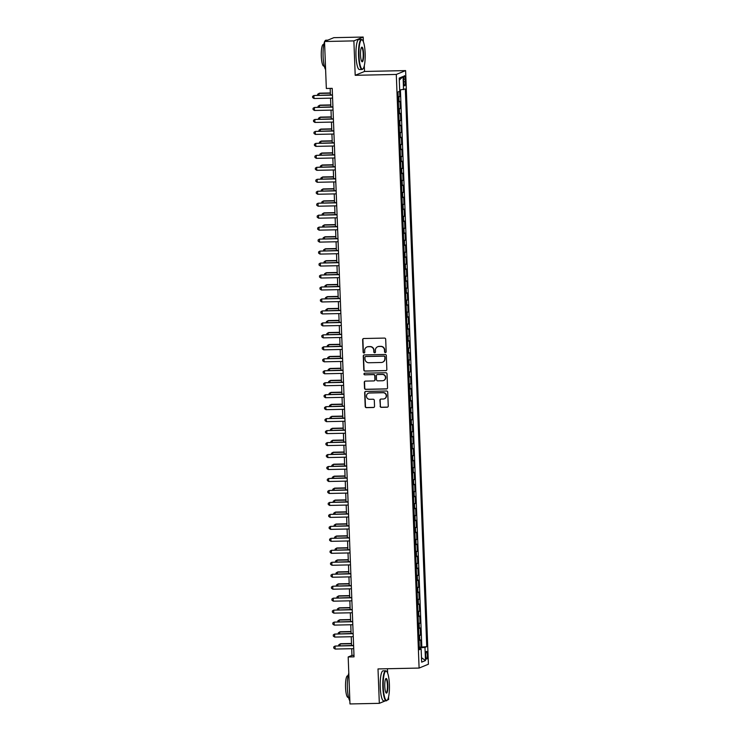 <?xml version="1.0" encoding="UTF-8"?>
<svg xmlns="http://www.w3.org/2000/svg" width="741" height="741" viewBox="0 0 741 741"><rect width="100%" height="100%" fill="white"/><g stroke="black" fill="none" stroke-linecap="round" stroke-linejoin="round"><path stroke-width="1.11" d="M385.394 352.559A0.824 0.806 -112.4 0 0 386.163 351.716L385.69 339.23A1.176 1.149 -112.4 0 0 384.486 338.081L363.748 338.517A1.176 1.149 -112.4 0 0 362.636 339.721L363.118 352.197A0.824 0.806 -112.4 0 0 364.239 352.948A0.824 0.806 -112.4 0 0 364.729 352.17L364.674 350.549A3.77 3.677 -112.4 0 1 368.212 346.714L369.944 346.677A3.77 3.677 -112.4 0 1 373.77 350.363L373.835 351.975A0.824 0.806 -112.4 0 0 374.955 352.716A0.824 0.806 -112.4 0 0 375.446 351.938L375.391 350.326A3.77 3.677 -112.4 0 1 378.929 346.492L380.661 346.455A3.77 3.677 -112.4 0 1 384.486 350.132L384.551 351.753A0.824 0.806 -112.4 0 0 385.394 352.559M377.762 346.705A3.77 3.677 -112.4 0 1 379.179 346.38L380.911 346.353A3.77 3.677 -112.4 0 1 384.746 350.03L384.801 351.642A0.824 0.806 -112.4 0 0 385.792 352.429M363.47 338.554A1.176 1.149 -112.4 0 0 362.895 339.61L363.368 352.095A0.824 0.806 -112.4 0 0 364.359 352.883M367.045 346.936A3.77 3.677 -112.4 0 1 368.462 346.612L370.194 346.575A3.77 3.677 -112.4 0 1 374.029 350.252L374.085 351.873A0.824 0.806 -112.4 0 0 375.076 352.66M427.418 654.905A3.844 0.815 88.8 0 0 426.529 651.395A3.844 0.815 88.8 0 0 425.806 655.572A3.844 0.815 88.8 0 0 426.686 659.082A3.844 0.815 88.8 0 0 427.418 654.905M380.124 406.188A1.176 1.149 -112.4 0 0 381.328 407.337L387.145 407.217A1.176 1.149 -112.4 0 0 388.256 406.022L387.719 392.156A1.176 1.149 -112.4 0 0 386.524 391.007L365.776 391.443A1.176 1.149 -112.4 0 0 364.674 392.637L365.202 406.503A1.176 1.149 -112.4 0 0 366.406 407.652L373.436 407.504A1.176 1.149 -112.4 0 0 374.538 406.309L374.307 400.372A1.176 1.149 -112.4 0 0 373.112 399.223L369.629 399.297A3.159 3.075 -112.4 0 1 368.305 393.239A3.159 3.075 -112.4 0 1 369.389 393.008L383.041 392.721A3.159 3.075 -112.4 0 1 384.366 398.788A3.159 3.075 -112.4 0 1 383.282 399.01L381.004 399.056A1.176 1.149 -112.4 0 0 379.901 400.26L380.383 406.087A1.176 1.149 -112.4 0 0 381.578 407.235L387.395 407.115A1.176 1.149 -112.4 0 0 387.673 407.078M378.003 668.928L379.327 703.339L349.974 703.95L348.177 656.971L354.041 656.85L332.209 88.355L326.336 88.485L324.53 41.505L353.883 40.894L355.198 75.304L396.296 74.443L419.1 668.067L378.003 668.928M385.737 370.685A1.176 1.149 -112.4 0 0 386.848 369.481L386.32 355.624A1.176 1.149 -112.4 0 0 385.116 354.467L364.377 354.902A1.176 1.149 -112.4 0 0 363.266 356.106L363.803 369.963A1.176 1.149 -112.4 0 0 364.998 371.121L385.996 370.583A1.176 1.149 -112.4 0 0 386.265 370.537M387.015 373.89L387.552 387.756A1.176 1.149 -112.4 0 1 386.441 388.951L365.702 389.386A1.176 1.149 -112.4 0 1 364.507 388.238L364.276 382.3A1.176 1.149 -112.4 0 1 365.378 381.106L373.797 380.93A1.176 1.149 -112.4 0 0 374.9 379.725L374.751 375.789A1.176 1.149 -112.4 0 0 373.557 374.64L364.794 374.826A0.824 0.806 -112.4 0 1 364.452 373.242A0.824 0.806 -112.4 0 1 364.729 373.177L385.82 372.742A1.176 1.149 -112.4 0 1 387.015 373.89M419.295 647.162L420.971 647.125L420.693 639.946L419.776 640.326L419.591 635.537L418.85 635.704M418.832 635.194L420.508 635.157L420.23 627.979L419.313 628.359L419.128 623.57L418.387 623.737M418.369 623.227L420.045 623.19L419.767 616.012L418.85 616.392L418.665 611.603L417.933 611.77M417.915 611.26L419.591 611.223L419.313 604.045L418.396 604.424L418.211 599.636L417.47 599.802M417.452 599.293L419.128 599.256L418.85 592.078L417.933 592.448L417.748 587.669L417.016 587.826M416.988 587.317L418.665 587.289L418.396 580.101L417.47 580.481L417.285 575.692L416.553 575.859M416.535 575.349L418.211 575.322L417.933 568.134L417.016 568.514L416.831 563.725L416.09 563.892M416.072 563.382L417.748 563.345L417.47 556.167L416.553 556.547L416.368 551.758L415.636 551.925M415.618 551.415L417.285 551.378L417.016 544.2L416.09 544.579L415.914 539.791L415.173 539.957M415.155 539.448L416.831 539.411L416.553 532.233L415.636 532.612L415.451 527.824L414.71 527.99M414.691 527.481L416.368 527.444L416.09 520.265L415.173 520.645L414.988 515.856L414.256 516.023M414.238 515.514L415.905 515.477L415.636 508.298L414.71 508.678L414.534 503.889L413.793 504.056M413.774 503.547L415.451 503.51L415.173 496.331L414.256 496.702L414.071 491.922L413.33 492.08M413.311 491.579L414.988 491.542L414.71 484.355L413.793 484.734L413.608 479.955L412.876 480.112M412.857 479.603L414.534 479.575L414.256 472.387L413.339 472.767L413.154 467.979L412.413 468.145M412.394 467.636L414.071 467.599L413.793 460.42L412.876 460.8L412.691 456.011L411.959 456.178M411.931 455.669L413.608 455.632L413.339 448.453L412.413 448.833L412.228 444.044L411.496 444.211M411.477 443.702L413.154 443.664L412.876 436.486L411.959 436.866L411.774 432.077L411.033 432.244M411.014 431.734L412.691 431.697L412.413 424.519L411.496 424.899L411.311 420.11L410.579 420.277M410.551 419.767L412.228 419.73L411.959 412.552L411.033 412.932L410.857 408.143L410.116 408.31M410.097 407.8L411.774 407.763L411.496 400.585L410.579 400.964L410.394 396.176L409.653 396.342M409.634 395.833L411.311 395.796L411.033 388.608L410.116 388.988L409.93 384.209L409.199 384.366M409.18 383.857L410.847 383.829L410.579 376.641L409.653 377.021L409.477 372.232L408.736 372.399M408.717 371.889L410.394 371.862L410.116 364.674L409.199 365.054L409.013 360.265L408.272 360.432M408.254 359.922L409.93 359.885L409.653 352.707L408.736 353.087L408.55 348.298L407.819 348.465M407.8 347.955L409.477 347.918L409.199 340.74L408.282 341.119L408.096 336.331L407.355 336.497M407.337 335.988L409.013 335.951L408.736 328.772L407.819 329.152L407.633 324.363L406.902 324.53M406.874 324.021L408.55 323.984L408.272 316.805L407.355 317.185L407.17 312.396L406.439 312.563M406.42 312.054L408.096 312.017L407.819 304.838L406.902 305.218L406.716 300.429L405.975 300.596M405.957 300.086L407.633 300.049L407.355 292.871L406.439 293.241L406.253 288.462L405.522 288.62M405.494 288.11L407.17 288.082L406.902 280.895L405.975 281.274L405.799 276.486L405.058 276.652M405.04 276.143L406.716 276.115L406.439 268.927L405.522 269.307L405.336 264.518L404.595 264.685M404.577 264.176L406.253 264.139L405.975 256.96L405.058 257.34L404.873 252.551L404.141 252.718M404.123 252.209L405.79 252.172L405.522 244.993L404.595 245.373L404.419 240.584L403.678 240.751M403.66 240.241L405.336 240.204L405.058 233.026L404.141 233.406L403.956 228.617L403.215 228.784M403.197 228.274L404.873 228.237L404.595 221.059L403.678 221.439L403.493 216.65L402.761 216.817M402.743 216.307L404.419 216.27L404.141 209.092L403.224 209.471L403.039 204.683L402.298 204.849M402.28 204.34L403.956 204.303L403.678 197.125L402.761 197.495L402.576 192.716L401.835 192.873M401.817 192.364L403.493 192.336L403.215 185.148L402.298 185.528L402.113 180.739L401.381 180.906M401.363 180.396L403.039 180.369L402.761 173.181L401.844 173.561L401.659 168.772L400.918 168.939M400.9 168.429L402.576 168.392L402.298 161.214L401.381 161.594L401.196 156.805L400.464 156.972M400.436 156.462L402.113 156.425L401.844 149.247L400.918 149.626L400.733 144.838L400.001 145.004M399.983 144.495L401.659 144.458L401.381 137.28L400.464 137.659L400.279 132.871L399.538 133.037M399.519 132.528L401.196 132.491L400.918 125.312L400.001 125.692L399.816 120.903L399.084 121.07M399.066 120.561L400.733 120.524L400.464 113.345L399.538 113.725L399.362 108.936L398.621 109.103M398.602 108.594L400.279 108.556L400.001 101.378L398.343 101.915M403.706 79.769L403.808 82.399A3.724 0.787 88.8 0 0 404.669 85.808A3.724 0.787 88.8 0 0 405.373 81.76L405.271 79.13A3.724 0.787 88.8 0 0 404.41 75.721A3.724 0.787 88.8 0 0 403.706 79.769M396.296 74.443L405.605 70.599L428.409 664.223L419.1 668.067M420.971 647.125L426.742 646.68L405.318 88.957L399.677 90.032M426.742 646.68L424.982 647.402L425.482 660.564L421.657 662.148L421.147 648.977L419.387 649.709L397.963 91.986L399.723 91.263L399.223 78.092L403.048 76.518L403.549 89.68M398.139 96.626L399.816 96.589L398.158 97.127M400.279 108.556L399.362 108.936M400.733 120.524L399.816 120.903M401.196 132.491L400.279 132.871M401.659 144.458L400.733 144.838M402.113 156.425L401.196 156.805M402.576 168.392L401.659 168.772M403.039 180.369L402.113 180.739M403.493 192.336L402.576 192.716M403.956 204.303L403.039 204.683M404.419 216.27L403.493 216.65M404.873 228.237L403.956 228.617M405.336 240.204L404.419 240.584M405.79 252.172L404.873 252.551M406.253 264.139L405.336 264.518M406.716 276.115L405.799 276.486M407.17 288.082L406.253 288.462M407.633 300.049L406.716 300.429M408.096 312.017L407.17 312.396M408.55 323.984L407.633 324.363M409.013 335.951L408.096 336.331M409.477 347.918L408.55 348.298M409.93 359.885L409.013 360.265M410.394 371.862L409.477 372.232M410.847 383.829L409.93 384.209M411.311 395.796L410.394 396.176M411.774 407.763L410.857 408.143M412.228 419.73L411.311 420.11M412.691 431.697L411.774 432.077M413.154 443.664L412.228 444.044M413.608 455.632L412.691 456.011M414.071 467.599L413.154 467.979M414.534 479.575L413.608 479.955M414.988 491.542L414.071 491.922M415.451 503.51L414.534 503.889M415.905 515.477L414.988 515.856M416.368 527.444L415.451 527.824M416.831 539.411L415.914 539.791M417.285 551.378L416.368 551.758M417.748 563.345L416.831 563.725M418.211 575.322L417.285 575.692M418.665 587.289L417.748 587.669M419.128 599.256L418.211 599.636M419.591 611.223L418.665 611.603M420.045 623.19L419.128 623.57M420.508 635.157L419.591 635.537M421.814 646.782L400.418 89.967M399.816 96.589L399.612 91.31M363.377 41.792L363.192 37.05L353.883 40.894M363.192 37.05L333.848 37.661L324.53 41.505M379.327 703.339L385.385 700.838M387.348 700.032L388.645 699.495L388.553 697.012M387.636 673.124L387.46 668.725M355.198 75.304L364.516 71.46L364.294 65.69M364.516 71.46L405.605 70.599M351.697 648.699L351.947 655.415L348.177 656.971M330.171 88.401L330.421 94.922M330.542 98.164L330.875 106.889M331.005 110.131L331.338 118.856M331.459 122.098L331.801 130.824M331.922 134.065L332.255 142.791M332.385 146.033L332.718 154.767M332.839 158L333.181 166.734M333.302 169.967L333.635 178.701M333.765 181.934L334.098 190.669M334.219 193.901L334.552 202.636M334.682 205.878L335.015 214.603M335.145 217.845L335.478 226.57M335.599 229.812L335.932 238.537M336.062 241.779L336.395 250.514M336.516 253.746L336.859 262.481M336.979 265.713L337.312 274.448M337.442 277.68L337.776 286.415M337.896 289.648L338.239 298.382M338.359 301.624L338.693 310.349M338.822 313.591L339.156 322.316M339.276 325.558L339.619 334.284M339.739 337.525L340.073 346.251M340.202 349.493L340.536 358.227M340.656 361.46L340.99 370.194M341.119 373.427L341.453 382.161M341.582 385.394L341.916 394.129M342.036 397.371L342.37 406.096M342.499 409.338L342.833 418.063M342.953 421.305L343.296 430.03M343.416 433.272L343.75 441.997M343.88 445.239L344.213 453.974M344.333 457.206L344.676 465.941M344.797 469.173L345.13 477.908M345.26 481.141L345.593 489.875M345.714 493.117L346.047 501.842M346.177 505.084L346.51 513.809M346.64 517.051L346.973 525.777M347.094 529.018L347.427 537.744M347.557 540.986L347.89 549.72M348.011 552.953L348.353 561.687M348.474 564.92L348.807 573.654M348.937 576.887L349.27 585.622M349.391 588.863L349.733 597.589M349.854 600.831L350.187 609.556M350.317 612.798L350.65 621.523M350.771 624.765L351.104 633.49M351.234 636.732L351.567 645.467M353.985 655.377L351.947 655.415M398.806 113.882L399.538 113.725M399.269 125.859L400.001 125.692M399.723 137.826L400.464 137.659M400.186 149.793L400.918 149.626M400.64 161.76L401.381 161.594M401.103 173.727L401.844 173.561M401.566 185.695L402.298 185.528M402.02 197.662L402.761 197.495M402.483 209.629L403.224 209.471M402.947 221.605L403.678 221.439M403.4 233.572L404.141 233.406M403.864 245.54L404.595 245.373M404.327 257.507L405.058 257.34M404.781 269.474L405.522 269.307M405.244 281.441L405.975 281.274M405.697 293.408L406.439 293.241M406.161 305.375L406.902 305.218M406.624 317.352L407.355 317.185M407.078 329.319L407.819 329.152M407.541 341.286L408.282 341.119M408.004 353.253L408.736 353.087M408.458 365.22L409.199 365.054M408.921 377.188L409.653 377.021M409.384 389.155L410.116 388.988M409.838 401.122L410.579 400.964M410.301 413.089L411.033 412.932M410.755 425.065L411.496 424.899M411.218 437.033L411.959 436.866M411.681 449L412.413 448.833M412.135 460.967L412.876 460.8M412.598 472.934L413.339 472.767M413.061 484.901L413.793 484.734M413.515 496.868L414.256 496.702M413.978 508.835L414.71 508.678M414.441 520.812L415.173 520.645M414.895 532.779L415.636 532.612M415.358 544.746L416.09 544.579M415.812 556.713L416.553 556.547M416.275 568.68L417.016 568.514M416.738 580.648L417.47 580.481M417.192 592.615L417.933 592.448M417.655 604.582L418.396 604.424M418.119 616.558L418.85 616.392M418.572 628.525L419.313 628.359M421.147 648.977L419.36 648.829M419.036 640.493L419.776 640.326M419.323 647.912L424.982 647.402M399.297 80.121L403.048 76.518M425.482 660.564L421.481 657.665M364.1 354.948A1.176 1.149 -112.4 0 0 363.516 356.004L364.053 369.861A1.176 1.149 -112.4 0 0 365.248 371.009L385.996 370.583M384.755 356.949A0.824 0.806 -112.4 0 0 383.912 356.143L365.711 356.523A0.824 0.806 -112.4 0 0 364.933 357.366L364.998 359.07A3.77 3.677 -112.4 0 0 368.833 362.747L381.272 362.488A3.77 3.677 -112.4 0 0 384.82 358.653L385.005 356.847A0.824 0.806 -112.4 0 0 384.162 356.041L383.912 356.143M365.554 356.541A0.824 0.806 -112.4 0 1 365.961 356.421L384.162 356.041M382.689 362.164A3.77 3.677 -112.4 0 0 385.07 358.551L384.82 358.653M385.005 356.847L385.07 358.551M365.109 381.143A1.176 1.149 -112.4 0 0 364.526 382.199L364.757 388.127A1.176 1.149 -112.4 0 0 365.952 389.284L386.691 388.849A1.176 1.149 -112.4 0 0 386.969 388.803M374.325 380.781A1.176 1.149 -112.4 0 0 375.15 379.624L375.002 375.687A1.176 1.149 -112.4 0 0 373.807 374.538L364.794 374.826M364.581 373.195A0.824 0.806 -112.4 0 0 365.044 374.724M382.523 380.744A3.159 3.075 -112.4 0 0 385.413 376.974A3.159 3.075 -112.4 0 0 382.282 374.455L377.475 374.557A1.176 1.149 -112.4 0 0 376.363 375.761L376.511 379.698A1.176 1.149 -112.4 0 0 377.715 380.846L382.523 380.744M383.727 380.466A3.159 3.075 -112.4 0 0 382.532 374.353L382.282 374.455M377.197 374.603A1.176 1.149 -112.4 0 1 377.725 374.455L382.532 374.353M380.735 399.103A1.176 1.149 -112.4 0 0 380.152 400.149L380.383 406.087M384.486 398.732A3.159 3.075 -112.4 0 0 383.292 392.619L383.041 392.721M368.434 393.184A3.159 3.075 -112.4 0 1 369.639 392.906L383.292 392.619M365.508 391.48A1.176 1.149 -112.4 0 0 364.924 392.535L365.461 406.401A1.176 1.149 -112.4 0 0 366.656 407.55L373.686 407.402A1.176 1.149 -112.4 0 0 373.955 407.365M330.347 92.949L319.556 93.181L318.926 93.44L318.991 95.163M330.356 93.199L318.926 93.44L317.62 94.292L317.657 95.191M332.459 94.876L313.888 95.515L332.468 95.126M314.008 98.507L312.637 97.562L312.591 96.367L313.888 95.515L314.008 98.507L332.579 98.118M365.146 53.204A14.663 3.112 88.8 0 0 362.442 40.144A14.663 3.112 88.8 0 0 358.996 55.732A14.663 3.112 88.8 0 0 363.044 68.765A14.663 3.112 88.8 0 0 365.146 53.204M363.044 68.765L362.72 69.117A15.024 3.186 -91.2 0 1 362.034 69.487A15.024 3.186 -91.2 0 1 358.57 55.77A15.024 3.186 -91.2 0 1 361.404 39.458A15.024 3.186 -91.2 0 1 362.099 39.801L362.442 40.144M363.609 53.834A7.327 1.556 -91.2 0 1 361.886 61.633A7.327 1.556 -91.2 0 1 360.534 55.103A7.327 1.556 -91.2 0 1 361.58 47.322A7.327 1.556 -91.2 0 1 363.609 53.834M361.71 61.41A6.965 1.482 88.8 0 0 361.867 61.438A6.965 1.482 88.8 0 0 363.183 53.871A6.965 1.482 88.8 0 0 361.571 47.507A6.965 1.482 88.8 0 0 361.423 47.544M325.605 69.561A15.024 3.186 -91.2 0 1 323.113 56.52A15.024 3.186 -91.2 0 1 324.539 41.857M324.725 41.422A15.024 3.186 -91.2 0 1 325.947 40.199L327.791 40.162M324.28 66.079L323.789 66.088A10.819 2.297 -91.2 0 1 321.298 56.205A10.819 2.297 -91.2 0 1 323.335 44.46L323.826 44.451M362.034 69.487L359.45 69.543A15.024 3.186 -91.2 0 1 355.986 55.825A15.024 3.186 -91.2 0 1 358.82 39.514L361.404 39.458M389.395 684.527A14.663 3.112 88.8 0 0 386.7 671.476A14.663 3.112 88.8 0 0 383.254 687.064A14.663 3.112 88.8 0 0 387.302 700.088A14.663 3.112 88.8 0 0 389.395 684.527M387.302 700.088L386.969 700.449A15.024 3.186 -91.2 0 1 386.283 700.819A15.024 3.186 -91.2 0 1 382.828 687.102A15.024 3.186 -91.2 0 1 385.653 670.781A15.024 3.186 -91.2 0 1 386.357 671.124L386.7 671.476M387.858 685.156A7.327 1.556 -91.2 0 1 386.135 692.955A7.327 1.556 -91.2 0 1 384.792 686.425A7.327 1.556 -91.2 0 1 385.839 678.645A7.327 1.556 -91.2 0 1 387.858 685.156M385.968 692.733A6.965 1.482 88.8 0 0 386.117 692.77A6.965 1.482 88.8 0 0 387.432 685.203A6.965 1.482 88.8 0 0 385.829 678.83A6.965 1.482 88.8 0 0 385.672 678.876M349.863 700.884A15.024 3.186 -91.2 0 1 347.372 687.843A15.024 3.186 -91.2 0 1 348.798 673.18M348.539 697.401L348.048 697.411A10.819 2.297 -91.2 0 1 345.547 687.537A10.819 2.297 -91.2 0 1 347.594 675.792L348.085 675.783M386.283 700.819L383.708 700.875A15.024 3.186 -91.2 0 1 380.244 687.157A15.024 3.186 -91.2 0 1 383.078 670.837L385.653 670.781M330.801 104.916L320.019 105.148L319.39 105.407L319.454 107.13M330.81 105.166L319.39 105.407L318.084 106.259L318.121 107.158M331.264 116.893L320.473 117.115L319.843 117.374L319.908 119.097M331.273 117.134L319.843 117.374L318.547 118.227L318.574 119.125M331.727 128.86L320.936 129.082L320.307 129.342L320.371 131.064M331.736 129.101L320.307 129.342L319 130.194L319.038 131.092M332.181 140.827L321.39 141.049L320.76 141.309L320.834 143.032M332.19 141.068L320.76 141.309L319.464 142.161L319.501 143.059M332.913 106.843L314.351 107.482L332.922 107.093M314.462 110.474L313.091 109.529L313.045 108.334L314.351 107.482L314.462 110.474L333.042 110.085M333.376 118.819L314.814 119.449L333.385 119.06M314.925 122.441L313.554 121.496L313.508 120.301L314.814 119.449L314.925 122.441L333.496 122.052M333.839 130.786L315.268 131.416L333.848 131.027M315.388 134.408L314.008 133.463L313.971 132.269L315.268 131.416L315.388 134.408L333.959 134.019M334.293 142.754L315.731 143.384L334.302 142.994M315.842 146.375L314.471 145.44L314.425 144.236L315.731 143.384L315.842 146.375L334.423 145.986M332.644 152.794L321.853 153.016L321.224 153.276L321.288 154.999M332.653 153.044L321.224 153.276L319.917 154.128L319.955 155.026M334.756 154.721L316.185 155.36L334.765 154.962M316.305 158.352L314.934 157.407L314.888 156.203L316.185 155.36L316.305 158.352L334.876 157.963M333.098 164.761L322.316 164.984L321.687 165.252L321.751 166.975M333.107 165.011L321.687 165.252L320.381 166.095L320.418 167.003M335.21 166.688L316.648 167.327L335.219 166.938M316.768 170.319L315.388 169.374L315.342 168.179L316.648 167.327L316.768 170.319L335.34 169.93M333.561 176.729L322.77 176.96L322.14 177.219L322.215 178.942M333.57 176.979L322.14 177.219L320.844 178.072L320.872 178.97M335.673 178.655L317.111 179.294L335.682 178.905M317.222 182.286L315.851 181.341L315.805 180.146L317.111 179.294L317.222 182.286L335.803 181.897M334.024 188.696L323.233 188.927L322.604 189.187L322.668 190.909M334.034 188.946L322.604 189.187L321.298 190.039L321.335 190.937M336.136 190.622L317.565 191.261L336.145 190.872M317.685 194.253L316.314 193.308L316.268 192.114L317.565 191.261L317.685 194.253L336.257 193.864M334.478 200.663L323.697 200.894L323.067 201.154L323.132 202.877M334.487 200.913L323.067 201.154L321.761 202.006L321.798 202.904M334.941 212.639L324.15 212.862L323.521 213.121L323.585 214.844M334.951 212.88L323.521 213.121L322.224 213.973L322.252 214.871M335.404 224.606L324.614 224.829L323.984 225.088L324.049 226.811M335.414 224.847L323.984 225.088L322.678 225.94L322.715 226.839M335.858 236.574L325.077 236.796L324.447 237.055L324.512 238.778M335.868 236.814L324.447 237.055L323.141 237.907L323.178 238.806M336.321 248.541L325.531 248.763L324.901 249.022L324.966 250.745M336.331 248.791L324.901 249.022L323.604 249.874L323.632 250.773M336.785 260.508L325.994 260.73L325.364 260.989L325.429 262.712M336.794 260.758L325.364 260.989L324.058 261.842L324.095 262.749M337.238 272.475L326.448 272.707L325.827 272.966L325.892 274.689M337.248 272.725L325.827 272.966L324.521 273.818L324.558 274.716M337.701 284.442L326.911 284.674L326.281 284.933L326.346 286.656M337.711 284.692L326.281 284.933L324.975 285.785L325.012 286.684M338.155 296.409L327.374 296.641L326.744 296.9L326.809 298.623M338.165 296.659L326.744 296.9L325.438 297.752L325.475 298.651M338.618 308.386L327.828 308.608L327.198 308.867L327.272 310.59M338.628 308.627L327.198 308.867L325.901 309.719L325.929 310.618M339.082 320.353L328.291 320.575L327.661 320.834L327.726 322.557M339.091 320.594L327.661 320.834L326.355 321.687L326.392 322.585M339.535 332.32L328.754 332.542L328.124 332.802L328.189 334.524M339.545 332.561L328.124 332.802L326.818 333.654L326.855 334.552M336.59 202.589L318.028 203.229L336.599 202.839M318.139 206.22L316.768 205.276L316.722 204.081L318.028 203.229L318.139 206.22L336.72 205.831M337.053 214.566L318.491 215.196L337.062 214.807M318.602 218.187L317.231 217.243L317.185 216.048L318.491 215.196L318.602 218.187L337.174 217.798M337.516 226.533L318.945 227.163L337.525 226.774M319.065 230.155L317.694 229.21L317.648 228.015L318.945 227.163L319.065 230.155L337.637 229.766M337.97 238.5L319.408 239.13L337.979 238.741M319.519 242.122L318.148 241.186L318.102 239.982L319.408 239.13L319.519 242.122L338.1 241.733M338.433 250.467L319.871 251.106L338.442 250.708M319.982 254.098L318.611 253.153L318.565 251.949L319.871 251.106L319.982 254.098L338.554 253.7M338.896 262.434L320.325 263.074L338.906 262.685M320.445 266.065L319.075 265.121L319.028 263.926L320.325 263.074L320.445 266.065L339.017 265.676M339.35 274.402L320.788 275.041L339.359 274.652M320.899 278.032L319.528 277.088L319.482 275.893L320.788 275.041L320.899 278.032L339.48 277.643M339.813 286.369L321.242 287.008L339.823 286.619M321.362 290L319.992 289.055L319.945 287.86L321.242 287.008L321.362 290L339.934 289.611M340.267 298.336L321.705 298.975L340.276 298.586M321.826 301.967L320.445 301.022L320.399 299.827L321.705 298.975L321.826 301.967L340.397 301.578M340.73 310.312L322.168 310.942L340.74 310.553M322.279 313.934L320.909 312.989L320.862 311.794L322.168 310.942L322.279 313.934L340.86 313.545M341.193 322.279L322.622 322.909L341.203 322.52M322.743 325.901L321.372 324.956L321.325 323.761L322.622 322.909L322.743 325.901L341.314 325.512M341.647 334.247L323.085 334.876L341.657 334.487M323.196 337.868L321.826 336.933L321.779 335.729L323.085 334.876L323.196 337.868L341.777 337.479M339.999 344.287L329.208 344.509L328.578 344.769L328.643 346.492M340.008 344.528L328.578 344.769L327.281 345.621L327.309 346.519M340.462 356.254L329.671 356.477L329.041 356.736L329.106 358.459M340.471 356.504L329.041 356.736L327.735 357.588L327.772 358.487M340.916 368.221L330.134 368.453L329.504 368.712L329.569 370.435M340.925 368.472L329.504 368.712L328.198 369.564L328.235 370.463M341.379 380.189L330.588 380.42L329.958 380.679L330.023 382.402M341.388 380.439L329.958 380.679L328.661 381.532L328.689 382.43M342.11 346.214L323.548 346.844L342.12 346.455M323.66 349.845L322.289 348.9L322.242 347.696L323.548 346.844L323.66 349.845L342.231 349.446M342.574 358.181L324.002 358.82L342.583 358.431M324.123 361.812L322.752 360.867L322.705 359.672L324.002 358.82L324.123 361.812L342.694 361.423M343.027 370.148L324.465 370.787L343.037 370.398M324.577 373.779L323.206 372.834L323.159 371.639L324.465 370.787L324.577 373.779L343.157 373.39M343.491 382.115L324.929 382.754L343.5 382.365M325.04 385.746L323.669 384.801L323.622 383.606L324.929 382.754L325.04 385.746L343.611 385.357M341.842 392.156L331.051 392.387L330.421 392.647L330.486 394.369M341.851 392.406L330.421 392.647L329.115 393.499L329.152 394.397M343.954 394.082L325.382 394.721L343.963 394.332M325.503 397.713L324.132 396.768L324.086 395.574L325.382 394.721L325.503 397.713L344.074 397.324M342.296 404.132L331.505 404.354L330.884 404.614L330.949 406.337M342.305 404.373L330.884 404.614L329.578 405.466L329.615 406.364M344.408 406.049L325.845 406.689L344.417 406.3M325.957 409.68L324.586 408.736L324.539 407.541L325.845 406.689L325.957 409.68L344.537 409.291M342.759 416.099L331.968 416.322L331.338 416.581L331.403 418.304M342.768 416.34L331.338 416.581L330.041 417.433L330.069 418.332M344.871 418.026L326.309 418.656L344.88 418.267M326.42 421.648L325.049 420.703L325.003 419.508L326.309 418.656L326.42 421.648L344.991 421.259M343.213 428.066L332.431 428.289L331.801 428.548L331.866 430.271M343.222 428.307L331.801 428.548L330.495 429.4L330.532 430.299M345.325 429.993L326.762 430.623L345.343 430.234M326.883 433.615L325.503 432.67L325.456 431.475L326.762 430.623L326.883 433.615L345.454 433.226M343.676 440.034L332.885 440.256L332.255 440.515L332.329 442.238M343.685 440.274L332.255 440.515L330.958 441.367L330.995 442.266M345.788 441.96L327.226 442.59L345.797 442.201M327.337 445.582L325.966 444.646L325.92 443.442L327.226 442.59L327.337 445.582L345.917 445.193M344.139 452.001L333.348 452.223L332.718 452.482L332.783 454.205M344.148 452.251L332.718 452.482L331.412 453.335L331.449 454.233M346.251 453.927L327.679 454.566L346.26 454.177M327.8 457.558L326.429 456.613L326.383 455.419L327.679 454.566L327.8 457.558L346.371 457.169M344.593 463.968L333.811 464.199L333.181 464.459L333.246 466.182M344.602 464.218L333.181 464.459L331.875 465.311L331.912 466.209M346.705 465.894L328.143 466.534L346.714 466.145M328.254 469.525L326.883 468.581L326.837 467.386L328.143 466.534L328.254 469.525L346.834 469.136M345.056 475.935L334.265 476.167L333.635 476.426L333.709 478.149M345.065 476.185L333.635 476.426L332.339 477.278L332.366 478.177M347.168 477.862L328.606 478.501L347.177 478.112M328.717 481.493L327.346 480.548L327.3 479.353L328.606 478.501L328.717 481.493L347.288 481.104M345.519 487.902L334.728 488.134L334.098 488.393L334.163 490.116M345.528 488.152L334.098 488.393L332.792 489.245L332.829 490.144M347.631 489.829L329.06 490.468L347.64 490.079M329.18 493.46L327.809 492.515L327.763 491.32L329.06 490.468L329.18 493.46L347.751 493.071M345.973 499.869L335.191 500.101L334.562 500.36L334.626 502.083M345.982 500.119L334.562 500.36L333.255 501.212L333.293 502.111M348.085 501.796L329.523 502.435L348.094 502.046M329.634 505.427L328.263 504.482L328.217 503.287L329.523 502.435L329.634 505.427L348.214 505.038M346.436 511.846L335.645 512.068L335.015 512.327L335.08 514.05M346.445 512.087L335.015 512.327L333.719 513.18L333.746 514.078M348.548 513.772L329.986 514.402L348.557 514.013M330.097 517.394L328.726 516.449L328.68 515.254L329.986 514.402L330.097 517.394L348.668 517.005M346.899 523.813L336.108 524.035L335.478 524.295L335.543 526.017M346.908 524.054L335.478 524.295L334.172 525.147L334.21 526.045M349.011 525.74L330.44 526.369L349.02 525.98M330.56 529.361L329.189 528.416L329.143 527.222L330.44 526.369L330.56 529.361L349.131 528.972M347.353 535.78L336.571 536.002L335.942 536.262L336.006 537.985M347.362 536.021L335.942 536.262L334.636 537.114L334.673 538.012M349.465 537.707L330.903 538.337L349.474 537.947M331.014 541.328L329.643 540.393L329.597 539.189L330.903 538.337L331.014 541.328L349.595 540.939M347.816 547.747L337.025 547.97L336.395 548.229L336.46 549.952M347.825 547.997L336.395 548.229L335.099 549.081L335.127 549.979M349.928 549.674L331.366 550.313L349.937 549.924M331.477 553.305L330.106 552.36L330.06 551.156L331.366 550.313L331.477 553.305L350.048 552.916M348.27 559.714L337.488 559.946L336.859 560.205L336.923 561.928M348.289 559.964L336.859 560.205L335.553 561.048L335.59 561.956M350.391 561.641L331.82 562.28L350.4 561.891M331.94 565.272L330.56 564.327L330.523 563.132L331.82 562.28L331.94 565.272L350.512 564.883M348.733 571.682L337.942 571.913L337.312 572.172L337.387 573.895M348.742 571.932L337.312 572.172L336.016 573.025L336.053 573.923M350.845 573.608L332.283 574.247L350.854 573.858M332.394 577.239L331.023 576.294L330.977 575.099L332.283 574.247L332.394 577.239L350.975 576.85M349.196 583.649L338.405 583.88L337.776 584.14L337.84 585.862M349.206 583.899L337.776 584.14L336.47 584.992L336.507 585.89M351.308 585.575L332.737 586.214L351.317 585.825M332.857 589.206L331.486 588.261L331.44 587.067L332.737 586.214L332.857 589.206L351.429 588.817M349.65 595.616L338.869 595.847L338.239 596.107L338.304 597.83M349.659 595.866L338.239 596.107L336.933 596.959L336.97 597.857M351.762 597.542L333.2 598.182L351.771 597.792M333.311 601.173L331.94 600.229L331.894 599.034L333.2 598.182L333.311 601.173L351.892 600.784M350.113 607.592L339.322 607.815L338.693 608.074L338.767 609.797M350.123 607.833L338.693 608.074L337.396 608.926L337.424 609.824M352.225 609.519L333.663 610.149L352.234 609.76M333.774 613.14L332.403 612.196L332.357 611.001L333.663 610.149L333.774 613.14L352.355 612.751M350.576 619.559L339.786 619.782L339.156 620.041L339.221 621.764M350.586 619.8L339.156 620.041L337.85 620.893L337.887 621.792M352.688 621.486L334.117 622.116L352.697 621.727M334.237 625.108L332.866 624.163L332.82 622.968L334.117 622.116L334.237 625.108L352.809 624.719M351.03 631.527L340.249 631.749L339.619 632.008L339.684 633.731M351.039 631.767L339.619 632.008L338.313 632.86L338.35 633.759M353.142 633.453L334.58 634.083L353.151 633.694M334.691 637.075L333.32 636.139L333.274 634.935L334.58 634.083L334.691 637.075L353.272 636.686M351.493 643.494L340.703 643.716L340.073 643.975L340.138 645.698M351.503 643.744L340.073 643.975L338.776 644.827L338.804 645.726M353.605 645.42L335.043 646.059L353.614 645.661M335.154 649.051L333.783 648.106L333.737 646.902L335.043 646.059L335.154 649.051L353.726 648.662M399.084 101.749L398.899 96.969M403.697 79.157L405.271 79.13M403.789 81.788L405.373 81.76"/></g></svg>
